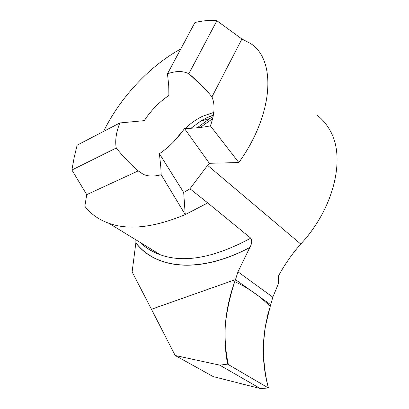 <?xml version="1.0" encoding="UTF-8"?>
<svg xmlns="http://www.w3.org/2000/svg" width="409" height="409" viewBox="0 0 409 409"><rect width="100%" height="100%" fill="white"/><g stroke="black" fill="none" stroke-linecap="round" stroke-linejoin="round"><path stroke-width="0.61" d="M241.918 39.008L216.888 20.731C210.016 20.046 202.69 20.649 194.924 22.541L167.475 73.804C175.947 70.808 183.068 70.798 188.846 73.773L189.981 74.699C198.585 81.79 205.906 89.198 211.944 96.913L241.918 39.008L250.349 43.4C276.259 59.187 274.255 113.288 238.83 162.542L209.357 163.293L207.583 165.338L300.758 244.05C292.031 253.963 284.577 264.643 278.386 276.101L278.422 283.631L272.813 297.174L270.732 304.751L235.492 279.603L237.956 271.816L249.843 247.399C251.908 243.882 252.215 240.804 250.773 238.156L207.736 202.93M175.17 355.477L219.751 365.145L260.328 388.55L213.201 376.597L175.17 355.477L151.458 309.26L235.492 279.603L151.458 309.26L132.122 271.893L135.88 242.726L135.88 239.802M211.944 96.913C215.18 104.474 214.664 114.126 210.384 125.875C203.37 127.327 194.75 128.221 184.525 128.559C177.317 138.896 168.943 147.286 159.408 153.723L160.773 166.621L161.172 174.715L185.241 214.597C154.689 227.302 129.663 230.344 110.159 223.713C99.489 220.18 91.049 214.362 84.837 206.254L86.739 194.638L138.237 170.885C130.681 164.505 123.354 156.882 116.253 148.012C114.929 140.752 116.125 132.398 119.832 122.956L77.112 145.19L74.136 157.664L71.897 170.011L116.253 148.012M167.475 73.804L168.738 85.732L168.886 95.44C159.265 102.005 151.044 110.41 144.224 120.65L119.832 122.956M300.758 244.05C334.01 208.355 345.717 158.278 330.482 131.263C327.088 124.842 322.537 119.397 316.822 114.929M103.554 131.432C119.566 98.641 148.257 67.234 179.065 49.929L180.763 48.993M71.897 170.011L86.739 194.638M238.83 162.542L210.384 125.875M209.357 163.293L184.525 128.559M185.236 214.592L183.682 192.496L159.408 153.723M216.888 20.731L188.846 73.773M207.583 165.338L189.929 188.784L183.682 192.496M161.172 174.715C154.06 176.632 148.043 176.478 143.119 174.254L138.237 170.885M189.929 188.784L207.746 202.91L185.241 214.592M227.619 364.143C222.312 336.152 224.935 307.972 235.492 279.603L270.732 304.751L267.072 317.047L266.97 318.565C261.658 341.893 262.133 365.032 268.406 387.993L227.619 364.143L219.751 365.145M260.328 388.55L268.406 387.993C263.202 367.64 262.225 346.985 265.477 326.029L270.267 306.116L259.541 296.765C251.218 290.334 242.951 285.313 234.73 281.699C230.19 295.554 227.082 309.547 225.41 323.683C224.505 337.783 225.487 351.413 228.355 364.577L268.406 387.993M266.97 318.565L266.949 317.537M135.86 242.885C155.016 268.319 198.247 274.828 249.746 247.573M249.843 247.399C198.293 274.73 155.016 268.207 135.88 242.726M213.789 112.388L202.481 116.314C196.366 119.31 190.553 123.39 185.037 128.544M213.391 115.149L206.657 117.879L200.568 121.233L191.008 128.262M183.503 130.016L173.35 142.102M272.813 297.174L237.956 271.816M212.654 118.651L200.206 127.47M213.115 116.596L209.899 118.492L197.22 127.782M140.149 242.419C145.762 247.905 152.603 252.067 160.676 254.904C184.449 263.284 214.48 257.701 250.773 238.156M189.924 74.648L206.08 89.949M213.115 116.606L209.899 118.492L200.568 121.233L206.402 117.945L213.406 115.047M140.307 242.517C145.742 247.946 152.404 252.031 160.287 254.766L109.817 223.846"/></g></svg>
